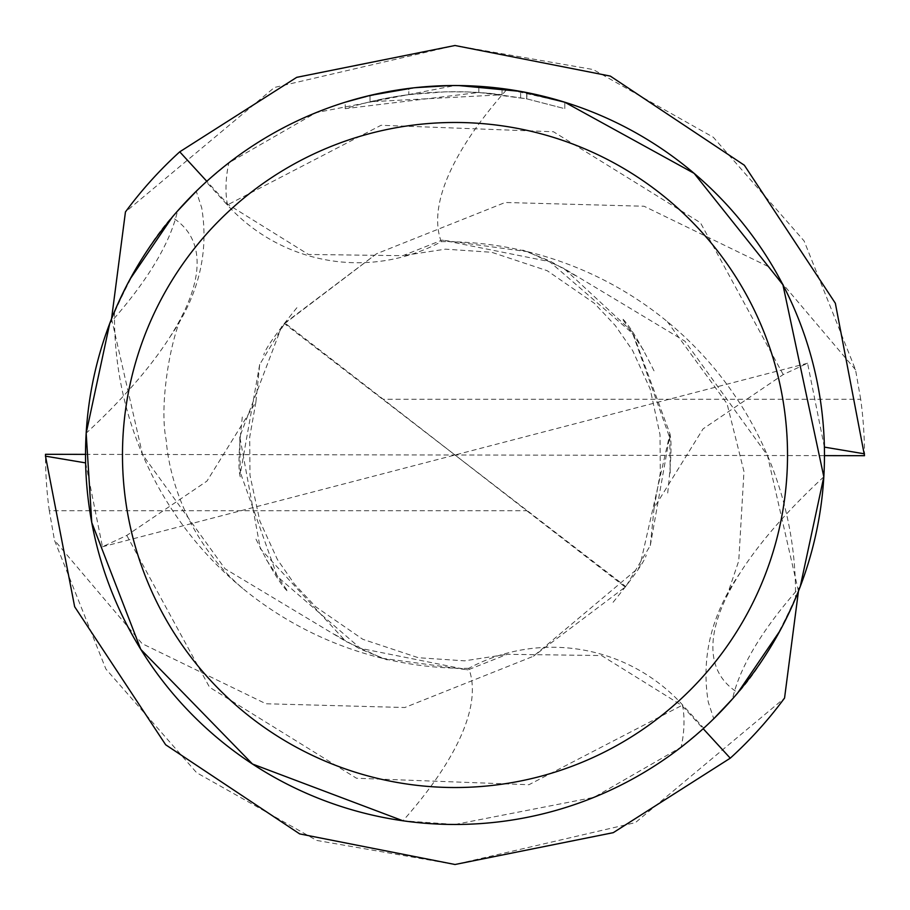 <?xml version="1.0" encoding="UTF-8"?>
<svg xmlns="http://www.w3.org/2000/svg" width="910" height="910" viewBox="0 0 910 910"><rect width="100%" height="100%" fill="white"/><g stroke="black" fill="none" stroke-linecap="round" stroke-linejoin="round"><path stroke-width="0.68" stroke-dasharray="4.55 3.41" d="M455 824.471L593.934 797.353L681.181 747.144L703.748 728.182L682.455 704.795A176.085 176.085 0 0 0 468.718 668.338A445.638 149.456 149.7 0 1 402.948 820.786L455 824.471M779.972 630.801A369.471 369.471 0 0 1 699.506 731.993A369.471 369.471 0 0 0 779.972 630.789L795.476 598.45A369.471 369.471 0 0 1 703.748 728.182M823.823 476.806A422.877 141.823 -30.3 0 0 740.239 572.72A422.877 141.823 -30.3 0 0 726.601 596.823A422.877 141.823 -30.3 0 0 737.873 692.669C708.549 724.633 706.774 726.692 732.55 698.88C756.073 674.788 778.641 637.33 800.265 586.518A444.103 148.944 -30.3 0 0 732.55 698.88M478.819 92.467L478.819 86.302L522.374 91.728L564.791 102.216L564.791 108.677L526.719 98.837L478.819 92.467L345.22 108.677C396.487 92.627 448.766 87.986 502.058 94.754L370.017 101.772A363.306 363.306 0 0 1 408.829 94.64L445.274 91.819L467.854 91.921L490.49 93.423L526.879 98.871L564.791 108.677L564.791 102.216L507.052 89.214L455 85.529L316.066 112.647L228.819 162.856L206.251 181.818L227.545 205.205A176.085 176.085 0 0 0 441.282 241.662A351.351 351.351 0 0 1 795.476 598.45M502.058 94.754L502.058 88.543L456.513 85.529L422.115 86.996L390.982 91.114L352.75 99.963L345.22 102.216L345.22 108.677M458.765 85.551L473.28 85.984M520.634 97.666L520.634 91.409L522.374 91.728M467.615 85.745L468.525 85.779M489.171 87.11L494.392 87.633M400.173 89.624L370.017 95.436L370.017 101.772L370.017 95.436A369.471 369.471 0 0 1 408.829 88.429L408.829 94.64L408.829 88.429L413.333 87.883M453.487 85.529L456.513 85.529M453.498 85.54L445.274 85.654M526.719 98.837L526.719 92.558L526.719 98.837M403.335 89.157L422.058 86.996M424.981 86.746L426.358 86.643M428.178 86.507L450.609 85.551M130.028 279.199A369.471 369.471 0 0 1 210.494 178.007A369.471 369.471 0 0 0 130.028 279.211L114.523 311.55A369.471 369.471 0 0 1 206.251 181.818M468.718 668.338A351.351 351.351 0 0 1 242.651 588.372C186.607 540.483 168.907 475.839 166.212 440.156C158.681 403.869 171.137 335.551 183.399 313.176A422.877 141.823 149.7 0 0 172.126 217.331C201.451 185.367 203.226 183.308 177.45 211.12C153.926 235.212 131.358 272.67 109.735 323.482A444.103 148.944 149.7 0 0 177.45 211.12M242.651 588.372A351.351 351.351 0 0 1 114.523 311.55M183.399 313.176A422.877 141.823 149.7 0 1 169.761 337.28A422.877 141.823 149.7 0 1 86.177 433.194M441.282 241.662A445.638 149.456 -30.3 0 1 507.052 89.214M798.445 591.227L767.437 455.353L684.991 341.25L564.154 268.587L632.484 331.968L669.931 433.74L639.684 566.93L533.453 656.235L404.836 707.514L265.936 703.76L142.119 643.643L54.464 540.21L105.89 669.032L196.617 772.692L316.703 840.431L454.989 864.489L635.453 822.594L784.557 698.05M85.62 462.894L102.443 546.774L126.797 535.421L206.945 481.117L255.903 402.106L259.691 364.466L284.887 323.016L383.235 399.251L860.689 399.251A409.5 409.5 0 0 1 864.5 455.694M860.689 399.251L855.536 369.79L804.099 240.945L713.338 137.274L593.229 69.547L455.011 45.511L274.445 87.462L125.444 211.95M824.38 447.106L807.557 363.226L783.203 374.579L703.055 428.883L654.097 507.894L650.309 545.534L625.818 586.586L533.453 656.235M650.309 545.534L669.533 437.141L632.666 333.458L549.572 261.625L442.044 240.103L402.857 255.687L308.456 254.459L228.16 204.557L206.809 181.306M564.154 268.587L527.481 251.672L442.044 240.103M284.887 323.016L376.547 253.765L505.164 202.486L644.064 206.24L767.881 266.357L855.536 369.79M376.558 253.765L282.111 325.541L239.774 436.732L260.34 548.707L345.846 641.413L382.518 658.328L467.956 669.896L507.143 654.313L601.544 655.541L681.84 705.443L703.191 728.694M111.555 318.773L142.563 454.647L225.009 568.75L345.846 641.413M259.691 364.466L240.468 472.859L277.334 576.542L360.428 648.375L467.956 669.896M807.557 363.226L455 455L526.765 510.749L49.311 510.749L54.464 540.21M526.765 510.749L625.113 586.984M49.311 510.749A409.5 409.5 0 0 1 45.5 454.306M824.471 455.626L455 455L625.818 586.586M85.529 454.374L455 455L284.182 323.414M102.443 546.774L455 455L383.235 399.251M682.455 704.795A615.285 206.354 149.7 0 1 681.181 747.144M227.545 205.205A615.285 206.354 -30.3 0 1 228.819 162.856M783.226 374.579L700.45 222.745L553.496 131.757L381.085 125.273L228.16 204.557M126.774 535.421L209.55 687.255L356.504 778.243L528.915 784.727L681.84 705.443M526.879 92.593L526.879 98.871M169.761 337.28C198.482 295.943 209.129 252.809 201.713 207.855L196.253 191.259M740.239 572.72C711.518 614.057 700.871 657.191 708.287 702.145L713.747 718.741M726.601 596.823L738.761 560.89L743.97 471.494L727.044 403.665L667.348 321.628M613.09 602.295C633.826 576.678 644.86 560.958 646.202 555.145M667.701 493.015C671.307 460.05 671.978 440.087 669.714 433.126L670.204 473.359M654.017 370.848C639.639 342.012 628.992 324.529 622.076 318.375L645.144 352.534M575.416 275.594L549.856 260.977L522.784 250.091M654.108 507.894L660.285 472.927L660.034 434.787L650.149 388.945L632.609 350.509L615.206 325.462L594.366 303.292L547.194 270.702L491.741 252.298L445.422 249.158L402.857 255.676M255.892 402.106L249.715 437.073L249.966 475.213L259.851 521.055L277.391 559.491L294.795 584.538L315.634 606.708L362.806 639.298L418.259 657.702L464.578 660.842L507.143 654.324M296.899 307.716C276.162 333.344 265.129 349.053 263.798 354.854M242.299 417.007C238.693 449.972 238.022 469.924 240.286 476.874L239.796 436.652M255.994 539.175C270.361 567.976 281.008 585.46 287.924 591.625L264.867 557.477M334.607 634.429L360.155 649.023L387.216 659.909"/><path stroke-width="1.36" d="M455 122.475A332.525 332.525 0 0 1 787.525 455A332.525 332.525 0 0 1 455 787.525A332.525 332.525 0 0 1 122.475 455A332.525 332.525 0 0 1 455 122.475M455 85.529A369.471 369.471 0 0 1 824.471 455A369.471 369.471 0 0 1 455 824.471A369.471 369.471 0 0 1 85.529 455A369.471 369.471 0 0 1 455 85.529M779.972 630.801L737.873 692.669M713.747 718.741L732.55 698.88M800.265 586.518L823.823 476.806L782.918 284.762L694.137 173.355L564.791 102.227L522.374 91.728M520.634 91.409L458.765 85.551M473.28 85.984L478.819 86.302M456.513 85.529L467.615 85.745M468.525 85.779L489.171 87.11M494.392 87.633L502.058 88.543M413.333 87.883L370.017 95.436L345.22 102.216M445.274 85.654L415.074 87.69L450.609 85.551M400.173 89.624L403.335 89.157M422.058 86.996L424.981 86.746M426.358 86.643L428.178 86.507M130.028 279.199L172.126 217.331M196.253 191.259L177.45 211.12M109.735 323.482L86.177 433.194L91.773 522.567L140.8 649.399L252.48 764.025L402.948 820.786M798.445 591.227L784.557 698.05A409.489 409.489 0 0 1 730.264 758.178L613.272 832.661L455.011 864.5L299.674 833.901L165.654 744.767L74.654 606.742L45.5 456.16L85.62 462.894M206.809 181.306L179.736 151.822L296.728 77.339L454.989 45.5L610.326 76.099L744.346 165.233L835.346 303.257L864.5 455.694L824.471 455.626M864.489 453.84L824.38 447.106M179.736 151.822A409.489 409.489 0 0 0 125.444 211.95L111.555 318.773M703.191 728.694L730.264 758.178M45.5 456.16L45.5 454.306L85.529 454.374"/></g></svg>
